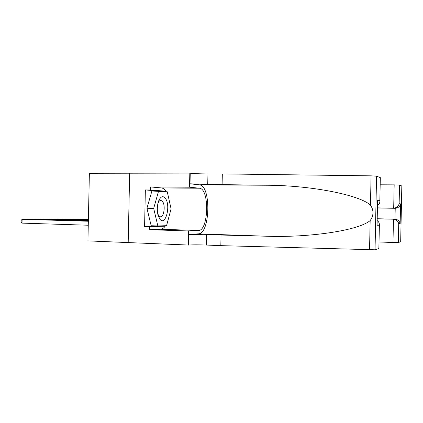 <?xml version="1.0" encoding="UTF-8"?>
<svg xmlns="http://www.w3.org/2000/svg" width="423" height="423" viewBox="0 0 423 423"><rect width="100%" height="100%" fill="white"/><g stroke="black" fill="none" stroke-linecap="round" stroke-linejoin="round"><path stroke-width="0.63" d="M160.899 191.259L145.359 189.938L150.445 189.98L150.509 186.94L189.515 187.204L189.811 173.097L89.375 173.293L87.936 240.883L128.19 242.575M159.767 218.992C165.372 226.971 171.061 205.726 165.435 198.419C163.093 195.563 160.888 196.261 158.821 200.513C157.118 205.102 156.854 209.972 158.038 215.127L159.767 218.992M157.694 213.589L158.704 215.656L160.164 216.724C163.812 217.845 165.763 205.557 162.601 201.591L161.031 200.433C159.883 200.291 158.889 201.163 158.054 203.061L157.895 203.463M157.848 225.945L151.175 225.739L146.934 208.259L151.905 191.016L167.265 191.767L171.082 208.835L166.551 225.697L157.848 225.945L153.686 208.396L158.583 191.08M146.934 208.259L153.686 208.396M378.997 241.988L392.988 242.49L393.464 219.204L394.992 219.162L395.214 208.296L393.691 208.148L394.167 184.862L399.518 185.089L401.824 185.983L400.681 241.771L398.35 242.501L392.988 242.49M377.205 218.823L393.464 219.204C396.087 219.458 397.81 220.854 398.64 223.392L400.073 223.275C399.264 220.785 397.567 219.41 394.992 219.162L377.205 218.749M377.432 207.862L393.691 208.148C396.615 207.899 398.434 206.408 399.138 203.664L400.56 203.891C399.872 206.588 398.091 208.053 395.214 208.296L377.427 207.984M380.171 184.798L394.167 184.862M399.138 203.664L399.518 185.089L399.143 203.627M400.565 203.854L400.073 223.275M400.158 223.83L398.725 223.957L398.64 223.392M379.336 225.671L377.062 225.871L377.131 225.147L379.399 224.962L378.865 248.592L375.053 249.787L220.827 245.647L221.044 235.035L265.665 236.198C308.658 237.826 358.455 230.572 370.151 220.589C373.821 215.508 373.927 210.353 370.469 205.113C359.339 194.855 311.418 185.618 268.79 185.248L207.73 184.46L190.017 183.799L190.239 173.16L189.811 173.097M222.101 184.534L222.324 173.922L207.952 173.943C200.148 173.906 194.242 173.647 190.239 173.16M220.827 245.647L206.461 245.054C198.662 244.769 192.751 244.774 188.727 245.06L128.19 242.58L129.66 173.208M265.665 236.198L198.392 233.845L188.954 234.421L221.044 235.035M377.062 225.871L377.586 200.185L379.849 200.544L380.319 177.628L376.565 176.169L375.042 249.787L376.565 176.169M370.469 205.113L371.066 175.846L222.324 173.922M165.525 225.729C164.002 227.971 162.342 229.15 160.529 229.261L149.605 229.689L149.668 226.649L165.039 226.189L165.16 225.734M145.359 189.938L144.587 226.49L149.668 226.649M188.298 245.102L188.595 230.99L198.461 230.509C208.618 230.81 209.692 189.129 199.566 188.224L189.515 187.204M149.605 229.689L188.595 230.99M198.392 233.845C210.152 234.009 211.326 185.898 199.598 184.883L190.017 183.799M371.066 175.846L376.555 176.169M150.509 186.94L161.644 187.949C163.347 188.24 164.875 189.483 166.228 191.688M168.433 196.981L169.221 200.502M168.888 217.01L167.915 220.632M165.874 191.656L165.774 191.217L150.445 189.98M144.587 226.49L160.19 225.877M160.148 226.035L165.039 226.189M160.883 191.175L165.774 191.217M379.399 224.962C379.447 223.122 378.701 221.657 377.168 220.563M377.131 225.147L377.094 224.238M377.586 200.185L377.554 201.824M379.849 200.544C380.076 202.654 379.283 204.335 377.475 205.583M88.396 219.109L80.983 218.966L88.396 219.172M88.391 219.363L73.512 219.008L88.391 219.426M88.386 219.622L65.761 219.051L88.386 219.69M88.381 219.897L57.713 219.098L88.381 219.971M88.375 220.187L49.343 219.146L88.375 220.261M88.37 220.494L40.634 219.193L88.37 220.568M88.365 220.811L31.566 219.246L88.359 220.896M88.354 221.15L22.118 219.299L22.033 223.122L88.27 225.232M22.033 223.122L21.15 221.916L21.182 220.394L22.118 219.299L88.354 221.24M398.725 223.957L398.35 242.501M207.73 184.46L207.952 173.943M206.683 234.527L206.461 245.054M369.549 249.861L370.151 220.589M188.954 234.421L188.727 245.06M266.723 185.211L199.418 184.862M161.401 187.923L199.349 188.198M160.529 229.261L198.461 230.509M160.523 200.423L161.031 200.433M157.837 214.302L158.038 215.127M158.054 203.061L158.821 200.513M400.153 223.793L400.56 203.891M398.725 223.915L398.344 242.501M268.79 185.248L199.598 184.883M161.644 187.949L199.566 188.224"/></g></svg>
